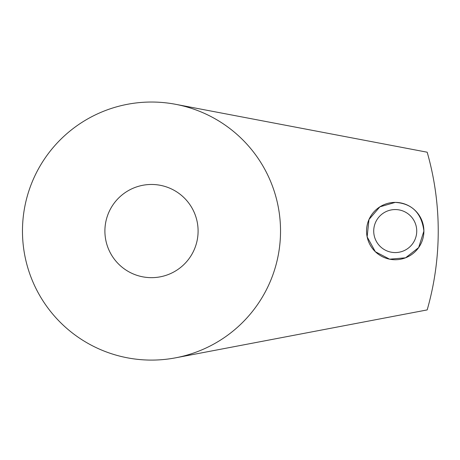 <?xml version="1.0" encoding="UTF-8"?>
<svg xmlns="http://www.w3.org/2000/svg" width="460" height="460" viewBox="0 0 460 460"><rect width="100%" height="100%" fill="white"/><g stroke="black" fill="none" stroke-linecap="round" stroke-linejoin="round"><path stroke-width="0.69" d="M151.501 184.466A46.592 46.592 0 0 1 191.849 254.363A46.592 46.592 0 0 1 111.147 254.363A46.592 46.592 0 0 1 151.501 184.466M175.634 104.311A129.03 129.03 0 0 0 23.04 243.185A129.03 129.03 0 0 0 175.634 357.817L427.179 309.913A286.735 286.735 0 0 0 427.179 152.208L175.634 104.311A129.03 129.03 0 0 1 175.634 357.817M423.901 231.058L418.646 247.601L405.553 257.813L389.614 259.187L375.337 251.718L367.143 236.871L368.983 219.5L379.868 206.85L395.226 202.388C412.028 203.481 421.584 213.037 423.901 231.058M395.226 202.388A28.675 28.675 0 0 1 420.055 245.398A28.675 28.675 0 0 1 370.392 245.398A28.675 28.675 0 0 1 395.226 202.388M395.226 209.559A21.505 21.505 0 0 1 413.85 241.816A21.505 21.505 0 0 1 376.602 241.816A21.505 21.505 0 0 1 395.226 209.559"/></g></svg>

